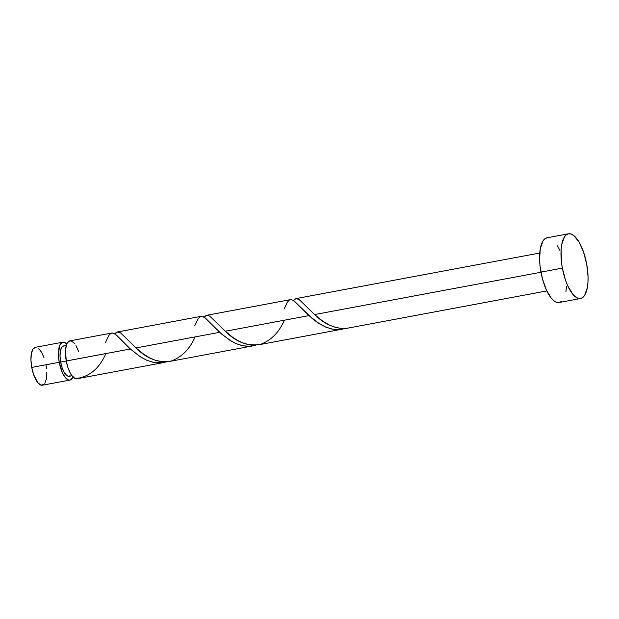 <?xml version="1.0" encoding="UTF-8"?>
<svg xmlns="http://www.w3.org/2000/svg" width="619" height="619" viewBox="0 0 619 619"><rect width="100%" height="100%" fill="white"/><g stroke="black" fill="none" stroke-linecap="round" stroke-linejoin="round"><path stroke-width="0.93" d="M73.212 376.251L71.162 379.501L69.831 380.089L68.376 379.95L65.289 377.544L62.357 372.63L59.223 362.293L31.739 367.431A19.274 7.219 79.4 0 0 42.409 385.219L69.893 380.081A19.274 7.219 -100.6 0 1 59.223 362.293L58.434 354.95L59.501 346.013L60.414 344.056L62.875 342.168L64.33 342.307L66.79 344.009A19.274 7.219 -100.6 0 0 62.813 342.183L35.329 347.321A19.274 7.219 79.4 0 0 31.739 367.431L30.95 360.088L31.368 353.681L32.923 349.193L35.391 347.305M72.949 376.94A19.274 7.219 -100.6 0 1 69.893 380.081M111.753 333.03L69.839 340.868A19.274 7.219 79.4 0 0 66.256 360.978L130.361 348.992L140.312 356.807L147.013 360.39L153.938 362.533L160.839 362.935L166.294 361.883L163.292 362.626L154.719 362.664L147.144 360.444L139.824 356.49L130.361 348.992L60.654 362.061A15.421 5.78 79.4 0 0 69.189 376.29L71.959 375.772M568.482 233.789L547.057 237.797A32.915 12.326 79.4 0 0 540.936 272.128L562.361 268.128L540.936 272.128A32.915 12.326 79.4 0 0 559.15 302.505L580.576 298.497A32.915 12.326 -100.6 0 1 562.361 268.128A32.915 12.326 -100.6 0 1 568.482 233.789A32.915 12.326 -100.6 0 1 586.704 264.158A32.915 12.326 -100.6 0 1 580.576 298.497M204.077 317.338L206.669 315.295L209.787 316.139L225.339 331.242L308.92 315.62L225.339 331.242L232.79 337.37L238.926 341.185L245.348 343.885L251.863 345.17L258.448 344.837L342.028 329.215L336.589 329.618L331.707 328.999L325.602 327.033L319.675 323.946L308.92 315.62L295.24 301.948L292.508 300.045L290.249 299.673L290.969 299.611M284.051 309.067L287.44 302.033L289.46 299.96L291.742 299.751L294.505 301.329L312.603 318.839L318.862 323.435L325.571 327.018L332.496 329.153L339.398 329.556L344.056 328.743L341.394 329.323M293.352 300.648L295.944 298.606L299.062 299.449L314.614 314.553L540.952 272.252L314.614 314.553L322.785 321.184L329.997 325.393L336.589 327.745L343.205 328.565A19.274 7.219 79.4 0 0 344.752 328.704L546.825 290.938M74.45 343.406L71.363 340.992L69.901 340.852L67.44 342.74L66.527 344.698L65.521 350.246L66.256 360.978A19.274 7.219 79.4 0 0 75.371 378.627L80.16 378.163L163.292 362.626M114.801 334.02L117.393 331.977L120.504 332.821L136.056 347.932L219.637 332.31L136.056 347.932L143.515 354.053L149.651 357.867L156.073 360.567L162.588 361.86L168.987 361.558L252.567 345.936L246.169 346.238L241.828 345.549L236.419 343.762L231.142 341.084L221.416 333.904L205.965 318.63L203.233 316.727L200.966 316.355L201.686 316.301M194.776 325.756L198.165 318.723L200.185 316.649L202.467 316.433L205.222 318.019L219.637 332.31L229.587 340.117L236.288 343.707L243.213 345.843L250.122 346.245L255.57 345.201L252.567 345.936M112.41 332.991L111.691 333.045L113.958 333.417L116.689 335.32L130.361 348.992L115.946 334.701L113.192 333.123L110.909 333.339L108.882 335.405L105.493 342.439M117.393 331.977L118.105 331.923M206.669 315.295L207.38 315.233M295.944 298.606L296.656 298.551M78.636 351.484L75.959 345.588M63.571 345.959L61.598 347.468L60.353 351.058L60.02 356.18L60.654 362.061L66.256 361.009L67.835 367.284L70.063 372.715L72.678 376.654L75.371 378.627C88.966 377.164 99.071 368.939 105.679 353.952M561.309 301.515L559.042 302.521L556.558 302.289L553.935 300.819L551.281 298.165L546.283 289.785L542.329 278.411L540.008 265.775L539.582 259.593L540.294 248.66L542.956 241L544.906 238.787L547.165 237.773M557.51 245.859L559.924 250.517M566.524 286.481L565.913 291.634M586.704 264.158L588.05 276.701L587.949 282.481L587.338 287.634L584.676 295.294L582.734 297.507L580.475 298.513L577.984 298.281L575.361 296.811L572.707 294.164L567.708 285.777L565.557 280.361L562.361 268.128L561.433 261.775L561.108 249.805L561.719 244.652L564.381 236.992L566.331 234.779L568.59 233.773L571.082 234.005L573.697 235.475L578.935 241.851L583.5 251.925L586.704 264.158M66.287 345.456L63.517 345.967A15.421 5.78 79.4 0 0 60.654 362.061L62.148 367.794L64.291 372.514L66.744 375.501L67.974 376.19L70.195 375.826M38.378 348.304L41.45 352.041L44.127 357.937M45.999 365.109L46.541 368.823M46.789 372.452L46.371 378.851L44.808 383.339M43.67 384.639L40.893 385.088L37.798 382.681L33.612 374.596L31.739 367.431L59.223 362.293A19.274 7.219 -100.6 0 1 62.813 342.183M293.421 300.548L294.582 299.287L296.772 298.559L299.379 299.658L314.614 314.553C323.149 323.087 332.682 327.753 343.205 328.565L346.044 328.101M284.237 320.572C278.945 332.442 271.091 340.357 260.669 344.311C247.94 346.547 236.164 342.191 225.339 331.242L210.104 316.348L207.497 315.241L205.307 315.976L204.146 317.238M194.954 337.262C189.669 349.131 181.808 357.039 171.393 361.001C158.657 363.237 146.881 358.881 136.056 347.932L120.821 333.037L118.221 331.931L116.032 332.658L114.871 333.927M201.028 316.348L117.455 331.97M290.311 299.658L206.731 315.28M539.737 253.032L296.006 298.59"/></g></svg>
